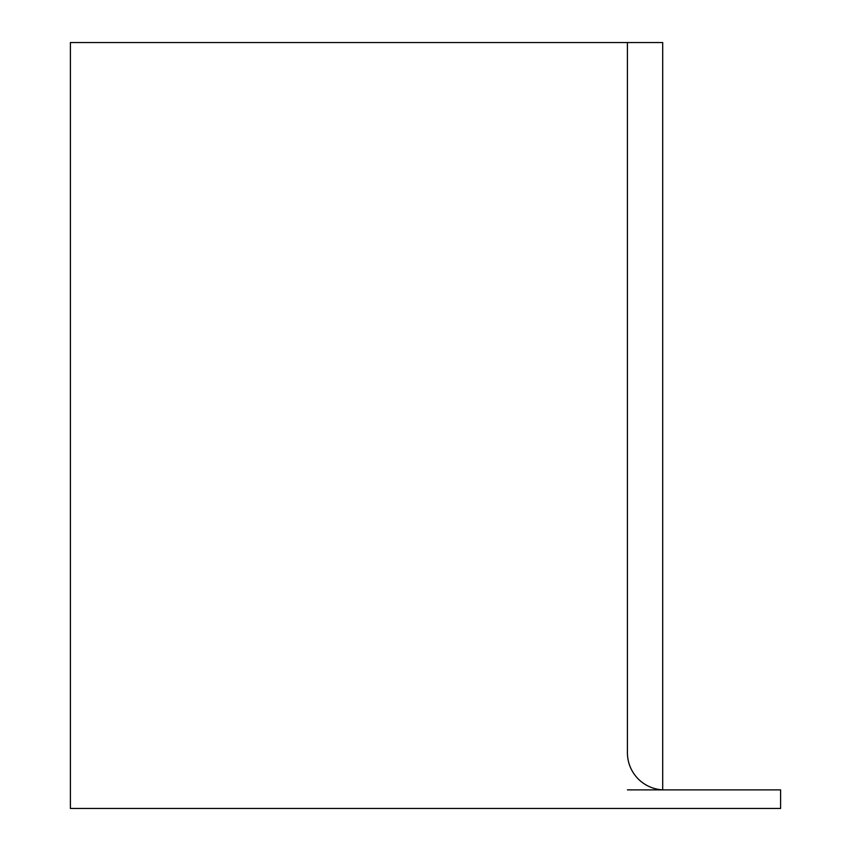 <?xml version="1.0" encoding="UTF-8"?>
<svg xmlns="http://www.w3.org/2000/svg" width="851" height="851" viewBox="0 0 851 851"><rect width="100%" height="100%" fill="white"/><g stroke="black" fill="none" stroke-linecap="round" stroke-linejoin="round"><path stroke-width="1.28" d="M627.421 42.55L70.399 42.55L70.399 808.45L780.601 808.45L780.601 789.888L664.557 789.888A37.136 37.136 0 0 1 627.421 752.752L627.421 42.55L662.695 42.55L662.695 789.834M664.557 789.888L627.421 789.877"/></g></svg>
